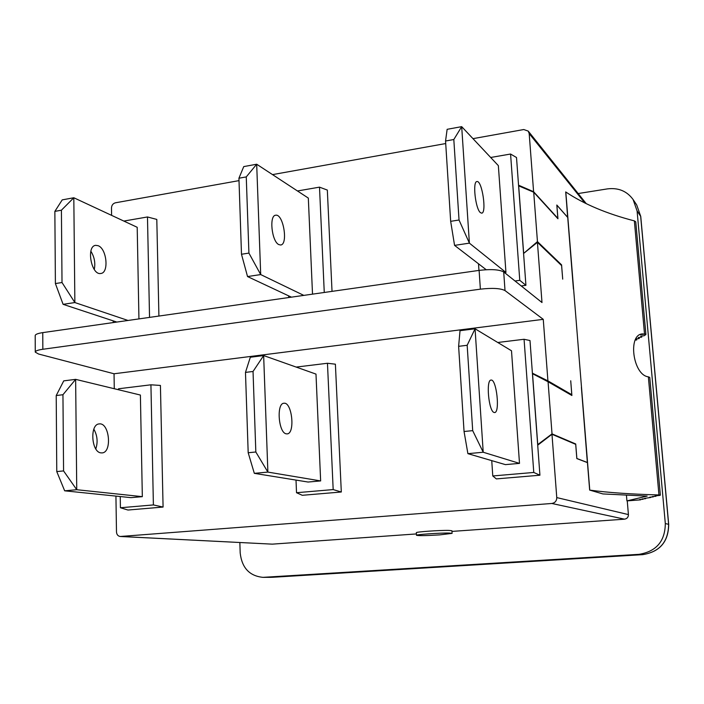 <?xml version="1.0" encoding="UTF-8"?>
<svg xmlns="http://www.w3.org/2000/svg" width="704" height="704" viewBox="0 0 704 704"><rect width="100%" height="100%" fill="white"/><g stroke="black" fill="none" stroke-linecap="round" stroke-linejoin="round"><path stroke-width="1.06" d="M439.894 534.864L452.091 533.368L449.222 533.06C440.572 532.805 415.334 534.547 416.495 535.313C418.801 535.841 426.606 535.691 439.894 534.864M416.495 535.313L416.354 532.699C415.184 531.898 440.414 530.138 449.064 530.42L451.924 530.746L452.091 533.368M62.946 394.724L75.636 379.359L63.747 380.864L56.214 395.542L62.946 394.724L63.571 470.914L76.745 489.711L75.636 379.359L140.395 395.05L142.331 496.654L76.745 489.711L64.671 490.82L130.997 497.649L142.331 496.654M95.806 448.906C98.023 442.015 97.363 435.442 93.834 429.167M100.927 452.874C91.256 452.153 89.646 424.019 99.246 423.922C109.446 422.286 112.376 452.602 102.036 452.91L100.927 452.874M64.671 490.82L56.769 471.583L56.214 395.542M56.769 471.583L63.571 470.914M127.996 320.461L74.862 302.553L73.814 197.754L137.201 227.295L138.943 318.903M116.82 322.062L63.096 304.33L74.862 302.553L62.014 282.524L55.396 283.562L54.859 211.385L62.225 199.874L73.814 197.754L61.415 210.197L62.014 282.524M98.146 245.705C106.858 248.688 109.155 273.055 100.76 273.478C91.282 275.519 85.958 245.96 95.718 245.344L98.146 245.705M94.274 269.465C95.55 263.006 94.415 256.916 90.86 251.214M61.415 210.197L54.859 211.385M63.096 304.33L55.396 283.562M538.243 444.787L537.75 444.602L552.024 433.875L575.714 443.978L576.866 458.498L587.444 462.519L589.662 490.098L587.435 462.607L576.831 458.577L575.714 444.356L551.971 434.271L556.767 497.587C556.697 500.931 555.051 502.894 551.83 503.474L120.27 536.483C117.973 536.14 116.714 534.626 116.486 531.951L115.931 496.1M602.906 493.935L589.767 490.116C607.869 492.589 630.934 494.199 658.962 494.956L660.361 495.15L659.824 495.378L654.966 495.942L655.943 496.285L652.335 496.558L653.312 496.892L649.73 497.165L650.716 497.499L644.6 498.362L645.603 498.687L642.074 498.951L643.078 499.268L639.575 499.541L640.587 499.849L626.921 500.887L647.152 496.091L602.906 493.935M581.39 387.341L587.356 462.493M660.361 495.15L649.766 377.423L648.358 376.834C632.667 375.118 627.466 333.467 642.919 333.925L645.902 334.488L635.765 221.839L634.357 220.88C606.804 213.743 583.95 204.116 565.805 192.007L567.626 217.36M565.699 191.928L573.426 289.071M523.838 253.273L537.451 241.604L533.711 192.218L557.938 218.75L556.864 205.163L567.662 217.404M537.451 241.604L561.581 264.871L562.707 279.145L561.598 265.575L537.425 242.326L541.992 302.535L503.703 271.955C499.286 269.526 491.084 268.998 479.107 270.389L42.759 332.622C37.734 333.388 35.218 334.4 35.2 335.65L35.27 351.991M635.765 339.002L636.75 339.935L635.193 340.12M645.902 334.488L644.239 335.711L640.702 336.134L641.722 337.137L638.202 337.55L639.223 338.545L635.8 338.95M626.921 500.887L626.446 495.334M114.277 388.722L114.048 373.771L38.606 354.033L35.27 352.15C35.288 350.97 37.814 350.002 42.847 349.263L480.374 289.159C492.386 287.813 500.597 288.288 505.014 290.576L543.259 319.343L547.923 380.882L571.789 394.698L570.724 380.75L571.886 395.498L548.073 381.762L532.523 373.71L537.75 444.602M548.073 381.762L552.024 433.875M533.711 192.218L518.681 185.874L523.635 253.097M641.617 336.028L641.722 337.137M639.126 337.445L639.223 338.545M636.654 338.844L636.75 339.935M540.54 377.863L532.4 373.173L539.924 475.218L496.338 478.905L492.774 475.957L491.744 460.627M519.508 186.226L518.549 185.196L525.923 285.314L521.233 285.956M472.982 138.653L523.776 129.536L528.229 131.102L529.188 133.575L533.597 191.717L557.867 218.337L556.82 205.031L567.732 217.404M467.166 345.286L475.059 328.786L460.02 330.695L458.621 346.333L467.166 345.286L472.701 430.646L483.217 452.241L475.059 328.786L511.5 350.777L519.499 463.382L483.217 452.241L467.896 453.658L505.41 464.622L519.499 463.382M493.988 412.438C488.638 411.066 485.822 379.57 491.084 380.081C496.549 378.919 500.218 412.799 494.595 412.544L493.988 412.438M467.896 453.658L464.05 431.499L458.621 346.333M464.05 431.499L472.701 430.646M453.816 139.524L461.692 126.65L447.137 129.316L445.553 141.011L453.816 139.524L459.034 220.009L469.392 243.144L461.692 126.65L498.353 165.642L505.938 272.457L469.392 243.144L454.564 245.379L486.191 269.702M480.401 212.626C475.429 208.947 472.366 181.148 476.978 181.553C482.09 180.321 486.957 213.312 481.65 213.154L480.401 212.626M454.564 245.379L450.666 221.329L445.553 141.011M450.666 221.329L459.034 220.009M505.938 272.457L504.566 272.65M253.035 371.474L263.648 355.555L250.316 357.245L245.476 372.398L253.035 371.474L255.834 451.994L267.881 472.094L263.648 355.555L315.99 374.097L320.646 480.92L267.881 472.094L254.32 473.343L308.053 482.038L320.646 480.92M286.202 433.814C278.414 432.802 276.267 403.084 283.967 403.251C292.098 401.826 295.363 433.822 287.082 433.884L286.202 433.814M254.32 473.343L248.186 452.742L245.476 372.398M248.186 452.742L255.834 451.994M246.259 176.906L256.687 164.226L243.742 166.602L238.929 178.226L246.259 176.906L248.917 253.097L260.7 274.569L256.687 164.226L308.326 198.088L312.514 294.149M238.929 178.226L241.49 254.258L247.535 276.558L291.412 297.158M278.802 244.587C271.709 241.498 268.954 215.248 275.722 215.222C283.334 213.594 288.42 244.702 280.614 244.992L278.802 244.587M241.49 254.258L248.917 253.097M247.535 276.558L260.7 274.569L303.82 295.39M113.256 322.564L113.23 320.874M451.968 531.406L624.518 519.174C627.079 518.734 628.382 517.202 628.417 514.589L627.246 500.861M578.169 193.547L607.446 188.883C618.358 187.546 626.912 191.092 633.098 199.522L637.085 210.918L665.315 523.547C665.104 541.235 656.339 551.496 639.012 554.338L262.944 577.35C249.445 575.978 241.85 567.82 240.178 552.878L239.853 542.529M416.425 533.931L272.29 544.148L120.27 536.483M111.602 215.362L111.487 207.935C111.681 205.216 112.983 203.509 115.386 202.805L239.008 180.629M543.259 319.343L114.048 373.771M272.536 174.61L445.72 143.546M123.834 221.065L147.479 216.964L156.798 219.419L158.91 316.052M537.425 242.326L523.582 253.475M490.679 157.476L510.567 154.035L516.507 157.511L518.549 185.196L533.597 191.717M297.475 190.969L319.502 187.15L327.334 190.071L332.024 291.368M551.971 434.271L537.706 445.192M497.754 342.487L524.066 339.275L529.998 340.542L532.4 373.173L547.923 380.882M118.527 389.752L118.518 388.766L150.929 384.806L160.424 385.44L163.082 507.056L127.943 510.03L120.419 507.751L120.243 496.54M296.182 367.083L327.466 363.264L335.394 364.188L341.308 491.999L302.289 495.299L296.516 492.712L296.014 480.084M557.867 218.337L557.348 218.108M571.789 394.698L562.531 390.095M147.479 216.964L149.538 317.39M150.929 384.806L153.393 504.935L120.419 507.751M163.082 507.056L153.393 504.935M319.502 187.15L324.262 292.468M288.675 297.546L288.614 295.838M341.308 491.999L333.177 489.579L296.516 492.712M327.466 363.264L333.177 489.579M478.958 270.406L478.509 263.798M510.567 154.035L519.772 280.333L515.011 280.993M525.923 285.314L519.772 280.333M524.066 339.275L533.773 472.454L492.774 475.957M539.924 475.218L533.773 472.454M589.767 490.116L565.805 192.007M640.306 334.638L645.339 334.039M648.358 376.834L658.962 494.956M634.357 220.88L644.503 333.89M529.188 133.575L584.91 203.051M505.014 290.576L503.703 271.955M628.417 514.589L556.767 497.587M551.83 503.474L624.518 519.174M272.29 544.148L120.718 536.474M272.677 577.271L642.69 554.646L272.545 577.28L264.141 577.315M642.743 554.646L642.717 554.646C659.771 551.857 668.413 541.746 668.606 524.33L668.694 524.366C668.501 541.763 659.842 551.857 642.717 554.646L639.012 554.338M637.085 210.918L640.746 216.445L636.706 204.943L640.649 216.19L668.606 524.33L665.315 523.547M479.107 270.389L480.374 289.159M42.847 349.263L42.759 332.622M668.694 524.366L640.746 216.445M633.098 199.522L636.706 204.943M528.229 131.102L586.318 203.738M262.944 577.35L271.366 577.324"/></g></svg>
